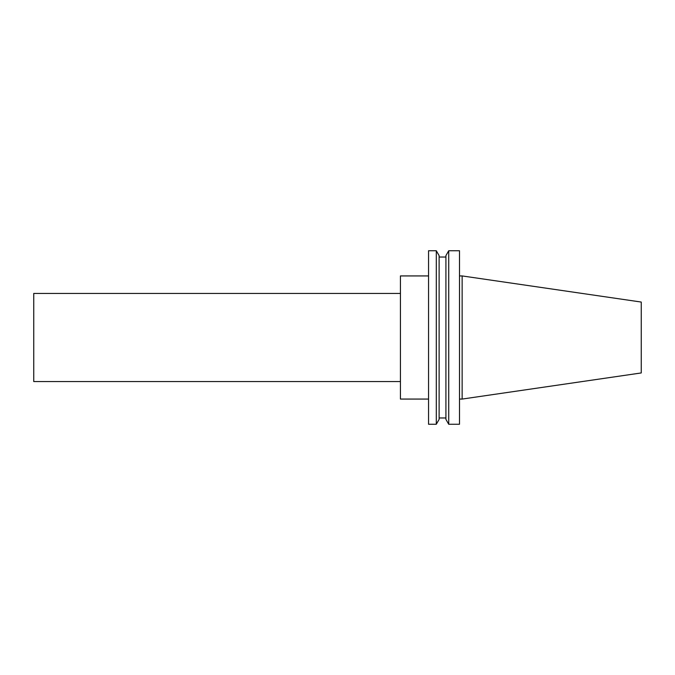 <?xml version="1.0" encoding="UTF-8"?>
<svg xmlns="http://www.w3.org/2000/svg" width="675" height="675" viewBox="0 0 675 675"><rect width="100%" height="100%" fill="white"/><g stroke="black" fill="none" stroke-linecap="round" stroke-linejoin="round"><path stroke-width="0.51" stroke-dasharray="3.38 2.53" d="M641.25 372.946L641.25 302.054M462.139 399.068L462.139 275.932M400.435 337.5L400.435 381.569L400.435 337.5M400.435 399.068L400.435 275.932M428.558 337.5L428.558 399.068L428.558 337.5M428.558 424.263L428.558 250.737M436.295 424.263L436.295 250.737M439.121 419.369L439.121 255.631M439.121 337.5L439.121 417.968L439.121 337.5M445.913 337.5L445.913 417.968L445.913 337.5M445.913 419.369L445.913 255.631M448.732 424.263L448.732 250.737M459.498 424.263L459.498 250.737M459.498 337.5L459.498 399.068L459.498 337.5M33.75 381.569L33.75 293.431"/><path stroke-width="1.01" d="M641.25 337.5L641.25 372.946L462.139 399.068L462.139 275.932L641.25 302.054L641.25 337.5M428.558 275.932L400.435 275.932L400.435 399.068L428.558 399.068M428.558 337.5L428.558 424.263L436.295 424.263L436.295 250.737L428.558 250.737L428.558 337.5M436.295 250.737L439.121 255.631L439.121 419.369L436.295 424.263M448.732 250.737L445.913 255.631L445.913 419.369L448.732 424.263L459.498 424.263L459.498 250.737L448.732 250.737L448.732 424.263M400.435 293.431L33.75 293.431L33.75 381.569L400.435 381.569M439.121 417.968L445.913 417.968M439.121 257.032L445.913 257.032M459.498 399.068L462.139 399.068M459.498 275.932L462.139 275.932"/></g></svg>
